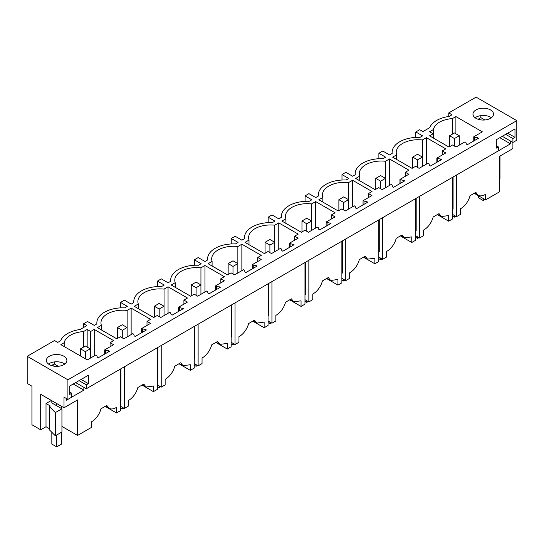 <?xml version="1.0" encoding="UTF-8"?>
<svg xmlns="http://www.w3.org/2000/svg" width="544" height="544" viewBox="0 0 544 544"><rect width="100%" height="100%" fill="white"/><g stroke="black" fill="none" stroke-linecap="round" stroke-linejoin="round"><path stroke-width="0.82" d="M64.199 346.569L64.199 342.713L60.86 344.644L87.305 359.91L95.88 354.96L96.812 355.497L97.335 357.197L98.301 357.755L109.541 351.268L104.693 349.874L104.693 354.062M104.693 349.874L113.608 344.726L110.099 342.7L113.662 340.639L94.234 329.426L94.234 355.912M96.852 323.918L96.852 322.844A26.03 15.028 180 0 0 96.914 323.884L94.282 325.4L87.502 321.49L83.626 323.728L86.87 325.598L80.09 329.514A26.03 15.028 180 0 0 60.622 340.755L57.759 342.407L54.516 340.53L27.2 356.3L67.912 379.807L67.912 399.378L66.429 400.207L66.429 398.528M96.852 322.844A26.03 15.028 180 0 1 124.678 307.85L127.316 306.333L120.53 302.416L124.406 300.179L131.186 304.096L133.824 302.573A26.03 15.028 180 0 1 133.763 301.532A26.03 15.028 180 0 1 161.588 286.545L164.22 285.022L157.44 281.105L161.316 278.875L168.096 282.785L170.728 281.268A26.03 15.028 180 0 1 170.666 280.228A26.03 15.028 180 0 1 198.492 265.234L201.13 263.718L194.351 259.801L198.22 257.564L205 261.48L207.638 259.957A26.03 15.028 180 0 1 207.577 258.917A26.03 15.028 180 0 1 235.402 243.93L238.034 242.406L231.254 238.49L235.13 236.252L241.91 240.169L244.542 238.646A26.03 15.028 180 0 1 244.48 237.612A26.03 15.028 180 0 1 272.306 222.618L274.944 221.102L268.165 217.185L272.034 214.948L278.82 218.865L281.452 217.342A26.03 15.028 180 0 1 281.391 216.301A26.03 15.028 180 0 1 309.216 201.314L311.848 199.791L305.068 195.874L308.944 193.637L315.724 197.554L318.356 196.03A26.03 15.028 180 0 1 318.294 194.997A26.03 15.028 180 0 1 346.12 180.003L348.758 178.48L341.979 174.57L345.848 172.332L352.634 176.242L355.266 174.726A26.03 15.028 180 0 1 355.205 173.686A26.03 15.028 180 0 1 383.03 158.698L385.662 157.175L378.882 153.258L382.758 151.021L389.538 154.938L392.17 153.415A26.03 15.028 180 0 1 392.108 152.381A26.03 15.028 180 0 1 419.934 137.387L422.572 135.864L415.793 131.954L419.662 129.717L422.912 131.587L429.692 127.67A26.03 15.028 180 0 1 449.16 116.43L452.016 114.784L448.773 112.907L476.088 97.138L516.8 120.639L67.912 379.807M466.405 144.119L467.371 144.677L478.611 138.19L473.763 136.789L482.338 131.838L455.892 116.572L452.56 118.497C441.667 119.632 435.241 123.345 433.269 129.635L429.597 131.757L433.099 133.783L429.536 135.837L448.97 147.057L452.533 144.996L456.042 147.023L464.95 141.882L465.888 142.419L466.405 144.119M175.195 287.307L175.195 282.683L171.19 284.995L190.618 296.215L194.181 294.154L197.69 296.181L206.604 291.033L207.536 291.577L208.053 293.27L209.025 293.835L220.259 287.348L215.417 285.947L224.325 280.799L220.823 278.773L220.823 282.826M175.195 282.683A21.916 12.655 180 0 1 174.78 280.228A21.916 12.655 180 0 1 200.947 267.811L204.952 265.499L204.952 291.985M220.823 278.773L224.386 276.719L204.952 265.499M147.009 321.395L150.511 323.415L141.603 328.562L146.445 329.963L135.211 336.45L134.239 335.886L133.722 334.193L132.79 333.649L123.876 338.796L120.367 336.77L116.804 338.83L97.376 327.61L101.381 325.298A21.916 12.655 180 0 1 100.966 322.844A21.916 12.655 180 0 1 127.133 310.427L131.138 308.115L150.572 319.335L147.009 321.395L147.009 325.441M315.676 201.572L335.104 212.792L331.541 214.853L335.05 216.879L326.135 222.02L330.983 223.421L319.743 229.908L318.777 229.35L318.26 227.65L317.322 227.113L308.414 232.254L304.905 230.234L301.342 232.288L281.908 221.068L285.913 218.756A21.916 12.655 180 0 1 285.498 216.301A21.916 12.655 180 0 1 311.671 203.891L315.676 201.572L315.676 228.065M396.637 159.46L396.637 154.836L392.632 157.148L412.06 168.368L415.623 166.308L419.132 168.334L428.046 163.186L428.978 163.724L429.495 165.424L430.467 165.981L441.701 159.494L436.859 158.1L445.774 152.952L442.265 150.926L442.265 154.979M396.637 154.836A21.916 12.655 180 0 1 396.222 152.381A21.916 12.655 180 0 1 422.389 139.964L426.394 137.652L426.394 164.138M442.265 150.926L445.828 148.872L426.394 137.652M389.49 158.957L408.918 170.177L405.355 172.237L408.864 174.264L399.949 179.404L404.797 180.805L393.557 187.292L392.591 186.735L392.074 185.035L391.136 184.498L382.228 189.638L378.719 187.619L375.156 189.672L355.722 178.452L359.727 176.14A21.916 12.655 180 0 1 359.312 173.686A21.916 12.655 180 0 1 385.485 161.276L389.49 158.957L389.49 185.443M249.009 244.691L249.009 240.067L245.004 242.379L264.432 253.599L267.995 251.539L271.504 253.565L280.418 248.418L281.35 248.962L281.867 250.655L282.839 251.212L294.073 244.725L289.231 243.331L298.139 238.184L294.637 236.157L294.637 240.21M249.009 240.067A21.916 12.655 180 0 1 248.594 237.612A21.916 12.655 180 0 1 274.761 225.196L278.766 222.884L278.766 249.37M294.637 236.157L298.2 234.104L278.766 222.884M138.285 308.618L138.285 303.987L134.28 306.306L153.714 317.519L157.277 315.466L160.779 317.492L169.694 312.344L170.626 312.882L171.149 314.582L172.115 315.139L183.355 308.652L178.507 307.251L187.422 302.11L183.913 300.084L183.913 304.137M138.285 303.987A21.916 12.655 180 0 1 137.87 301.532A21.916 12.655 180 0 1 164.043 289.122L168.048 286.81L168.048 313.296M183.913 300.084L187.476 298.024L168.048 286.81M322.823 202.076L322.823 197.452L318.818 199.764L338.246 210.984L341.809 208.923L345.318 210.95L354.232 205.802L355.164 206.346L355.681 208.039L356.653 208.597L367.887 202.11L363.045 200.716L371.96 195.568L368.451 193.542L368.451 197.594M322.823 197.452A21.916 12.655 180 0 1 322.408 194.997A21.916 12.655 180 0 1 348.575 182.58L352.58 180.268L352.58 206.754M368.451 193.542L372.014 191.488L352.58 180.268M241.862 244.195L261.29 255.408L257.727 257.468L261.236 259.495L252.321 264.636L257.169 266.036L245.929 272.524L244.963 271.966L244.446 270.266L243.508 269.729L234.593 274.87L231.091 272.85L227.528 274.904L208.094 263.69L212.099 261.372A21.916 12.655 180 0 1 211.684 258.917A21.916 12.655 180 0 1 237.857 246.507L241.862 244.195L241.862 270.681M64.199 342.713A21.916 12.655 180 0 1 83.484 331.582L87.162 329.46L87.162 347.072M94.234 329.426L90.671 331.48L87.162 329.46M63.886 356.232A10.275 5.93 180 0 1 66.898 360.427A10.275 5.93 180 0 1 60.554 365.908A10.275 5.93 180 0 1 49.361 364.623A10.275 5.93 180 0 1 46.349 360.427A10.275 5.93 180 0 1 52.693 354.946A10.275 5.93 180 0 1 63.886 356.232M475.973 118.32A10.275 5.93 180 0 1 472.96 114.124A10.275 5.93 180 0 1 479.305 108.644A10.275 5.93 180 0 1 490.498 109.929A10.275 5.93 180 0 1 493.51 114.124A10.275 5.93 180 0 1 487.166 119.605A10.275 5.93 180 0 1 475.973 118.32M120.435 369.056L120.435 410.693L116.511 412.957L116.511 407.347A13.702 7.908 -60 0 1 109.181 408.32A13.702 7.908 -60 0 1 106.869 405.382L100.973 408.789A13.702 7.908 120 0 1 91.324 421.892L91.324 427.496L77.574 435.438L77.574 399.922L64.008 407.755L40.691 394.291L40.691 429.808L46.016 426.727L46.016 403.519L50.374 406.035L49.375 406.613L55.352 412.597L61.934 408.796L51.83 402.961L51.83 400.724M83.871 387.342L83.871 390.136L73.236 384.003M71.781 397.113L83.871 390.136M69.727 392.04L71.781 393.23L71.781 397.14L67.912 399.378L64.008 397.127L64.008 407.755M61.934 426.414L77.574 435.438M51.347 400.445L46.016 403.519M40.691 429.808L31.933 424.748L31.933 386.186L27.2 383.452L27.2 356.3M49.375 406.613L49.375 429.821L55.352 435.805L61.934 432.004L61.934 408.796M46.016 426.727L49.375 428.665M55.352 435.805L55.352 412.597M71.781 393.23L69.727 394.414L69.727 386.029L88.373 375.258L88.373 383.649L81.11 379.454M58.29 366.282L54.25 363.95L54.25 361.923M88.373 383.649L86.312 384.839L79.05 380.644M53.951 366.153L52.19 365.14L54.25 363.95M52.19 365.14L52.19 365.779M86.312 384.839L86.312 388.756L75.657 382.602M64.743 364.065A10.275 5.93 0 0 0 63.886 363.501A10.275 5.93 0 0 0 48.504 364.065M120.918 368.771L120.918 400.908L120.435 401.186M516.8 120.639L516.8 140.216L512.924 142.453L512.924 138.536L514.984 137.346L514.984 128.962L496.339 139.726L496.339 148.118L498.392 146.928L498.392 150.844L86.312 388.756M83.484 347.126L83.484 331.582M90.671 331.48L90.671 357.966M110.099 342.7L110.099 346.752M105.631 350.411L105.631 353.525M108.569 350.71L108.569 351.825M116.511 412.957L105.128 406.388M83.626 323.728L83.626 327.474M422.375 157.06L417.534 159.861L412.692 157.06L417.534 154.265L422.375 157.06L422.375 166.457L422.389 139.964M436.859 158.1L436.859 162.289M419.567 196.35L419.567 237.993L423.49 235.722L423.49 230.119A13.702 7.908 -60 0 0 433.14 217.015L439.028 213.608L441.34 216.546L448.678 215.58L448.678 221.184L437.294 214.615M452.601 177.283L452.601 218.919L448.678 221.184M453.084 177.004L453.084 209.134L452.601 209.413M415.691 235.756L419.567 237.993M416.18 198.308L416.18 230.438L415.691 230.717M378.882 153.258L378.882 158.719M437.791 158.637L437.791 161.752M440.735 158.936L440.735 160.052M415.793 131.954L415.793 137.414M359.727 180.771L359.727 176.14M385.485 187.762L385.485 161.276M399.949 179.404L399.949 183.6M382.663 217.661L382.663 259.298L386.587 257.033L386.587 251.423A13.702 7.908 -60 0 0 396.229 238.32L402.125 234.92L404.437 237.857L411.767 236.885L411.767 242.495L400.391 235.919M415.691 198.587L415.691 240.224L411.767 242.495M378.787 257.06L382.663 259.298M379.27 219.62L379.27 251.75L378.787 252.028M341.979 174.57L341.979 180.03M400.887 179.948L400.887 183.063M403.825 180.248L403.825 181.363M405.355 172.237L405.355 176.283M348.561 199.682L343.72 202.477L338.878 199.682L343.72 196.88L348.561 199.682L348.561 209.073L348.575 182.58M363.045 200.716L363.045 204.911M345.753 238.966L345.753 280.609L349.676 278.344L349.676 272.734A13.702 7.908 -60 0 0 359.319 259.631L365.214 256.224L367.526 259.162L374.864 258.196L374.864 263.799L363.48 257.23M378.787 219.898L378.787 261.535L374.864 263.799M341.877 278.372L345.753 280.609M342.366 240.924L342.366 273.054L341.877 273.333M305.068 195.874L305.068 201.334M363.977 201.253L363.977 204.367M366.921 201.552L366.921 202.674M285.913 223.387L285.913 218.756M311.671 230.377L311.671 203.891M326.135 222.02L326.135 226.216M308.849 260.277L308.849 301.913L312.773 299.649L312.773 294.046A13.702 7.908 -60 0 0 322.415 280.935L328.311 277.535L330.623 280.473L337.953 279.5L337.953 285.11L326.57 278.535M341.877 241.203L341.877 282.846L337.953 285.11M304.973 299.676L308.849 301.913M305.456 262.235L305.456 294.365L304.973 294.644M268.165 217.185L268.165 222.646M327.073 222.564L327.073 225.678M330.011 222.863L330.011 223.978M331.541 214.853L331.541 218.899M274.761 251.682L274.761 225.196M289.231 243.331L289.231 247.527M271.939 281.581L271.939 323.224L275.862 320.96L275.862 315.35A13.702 7.908 -60 0 0 285.505 302.246L291.4 298.84L293.712 301.784L301.05 300.812L301.05 306.415L289.666 299.846M304.973 262.514L304.973 304.15L301.05 306.415M268.063 320.987L271.939 323.224M268.552 283.54L268.552 315.67L268.063 315.948M231.254 238.49L231.254 243.95M290.163 243.868L290.163 246.983M293.107 244.168L293.107 245.29M212.099 266.002L212.099 261.372M237.857 272.993L237.857 246.507M252.321 264.636L252.321 268.831M235.035 302.892L235.035 344.529L238.959 342.264L238.959 336.661A13.702 7.908 -60 0 0 248.601 323.551L254.497 320.151L256.809 323.088L264.139 322.116L264.139 327.726L252.756 321.15M268.063 283.818L268.063 325.462L264.139 327.726M231.159 342.292L235.035 344.529M231.642 304.851L231.642 336.981L231.159 337.26M194.351 259.801L194.351 265.261M253.259 265.18L253.259 268.294M256.197 265.479L256.197 266.594M257.727 257.468L257.727 261.514M200.933 284.913L196.092 287.708L191.25 284.913L196.092 282.118L200.933 284.913L200.933 294.304L200.947 267.811M215.417 285.947L215.417 290.142M198.125 324.204L198.125 365.84L202.048 363.576L202.048 357.966A13.702 7.908 -60 0 0 211.691 344.862L217.586 341.455L219.898 344.4L227.236 343.427L227.236 349.03L215.852 342.462M231.159 305.13L231.159 346.766L227.236 349.03M194.249 363.603L198.125 365.84M194.732 326.155L194.732 358.285L194.249 358.571M157.44 281.105L157.44 286.572M216.349 286.484L216.349 289.598M219.293 286.783L219.293 287.905M164.043 315.608L164.043 289.122M178.507 307.251L178.507 311.447M161.221 345.508L161.221 387.144L165.145 384.88L165.145 379.277A13.702 7.908 -60 0 0 174.787 366.173L180.683 362.766L182.995 365.704L190.325 364.732L190.325 370.342L178.942 363.766M194.249 326.441L194.249 368.077L190.325 370.342M157.345 384.907L161.221 387.144M157.828 347.466L157.828 379.596L157.345 379.875M120.53 302.416L120.53 307.877M179.445 307.795L179.445 310.91M182.383 308.094L182.383 309.21M101.381 329.922L101.381 325.298M127.133 336.913L127.133 310.427M141.603 328.562L141.603 332.758M124.311 366.819L124.311 408.456L128.234 406.191L128.234 400.581A13.702 7.908 -60 0 0 137.877 387.478L143.772 384.078L146.084 387.015L153.422 386.043L153.422 391.646L142.038 385.077M157.345 347.745L157.345 389.382L153.422 391.646M120.435 406.218L124.311 408.456M142.535 329.1L142.535 332.214M145.479 329.399L145.479 330.521M131.138 308.115L131.138 334.601M433.269 137.992L433.269 129.635M452.56 134.048L452.56 118.497M473.763 136.789L473.763 140.984M455.892 116.572L455.892 133.797M433.099 133.783L433.099 137.897M512.904 142.44L512.904 148.587L499.338 156.42L499.338 191.937L485.581 199.872L474.205 193.304M499.97 156.053L499.97 179.105L499.338 179.472M456.477 175.046L456.477 216.682L460.401 214.418L460.401 208.808A13.702 7.908 120 0 0 470.043 195.704L475.939 192.304A13.702 7.908 120 0 0 478.251 195.242A13.702 7.908 120 0 0 485.581 194.269L485.581 199.872M510.476 141.039L510.476 143.834L499.848 137.7M498.392 150.81L510.476 143.834M480.862 115.627L480.862 117.647L478.802 118.837L478.802 119.476M498.392 146.928L496.339 145.738M491.354 117.762A10.275 5.93 0 0 0 490.498 117.198A10.275 5.93 0 0 0 475.116 117.762M514.984 137.346L507.715 133.158M484.894 119.979L480.862 117.647M512.924 138.536L505.662 134.341M480.563 119.85L478.802 118.837M512.924 142.453L502.268 136.299M448.773 112.907L448.773 116.484M474.701 137.326L474.701 140.447M477.639 137.625L477.639 138.747M452.601 214.445L456.477 216.682M483.283 198.546L483.283 200.559L485.03 199.553M478.441 195.752L478.441 197.764L483.283 200.559M56.671 435.044L56.671 446.862L61.513 444.067L61.513 432.249M61.513 406.314L61.513 408.551M56.671 403.519L56.671 405.756M51.83 432.283L51.83 444.067L56.671 446.862M454.437 138.55L449.596 135.755L454.437 132.96L459.286 135.755L454.437 138.55L454.437 146.098M459.286 135.755L459.286 145.153M449.596 135.755L449.596 146.696M452.601 216.07L454.437 217.131L454.437 215.506M455.845 216.322L454.437 217.131M412.692 157.06L412.692 168.001M415.691 237.374L417.534 238.435L417.534 236.817M417.534 159.861L417.534 167.409M418.941 237.626L417.534 238.435M380.623 181.166L375.782 178.371L380.623 175.576L385.472 178.371L380.623 181.166L380.623 188.72M385.472 178.371L385.472 187.768M375.782 178.371L375.782 189.312M378.787 258.686L380.623 259.746L380.623 258.121M382.031 258.937L380.623 259.746M338.878 199.682L338.878 210.616M341.877 279.99L343.72 281.051L343.72 279.432M343.72 202.477L343.72 210.025M345.127 280.242L343.72 281.051M306.809 223.781L301.968 220.986L306.809 218.192L311.658 220.986L306.809 223.781L306.809 231.336M311.658 220.986L311.658 230.384M301.968 220.986L301.968 231.928M304.973 301.301L306.809 302.362L306.809 300.737M308.217 301.553L306.809 302.362M269.906 245.092L265.064 242.298L269.906 239.496L274.747 242.298L269.906 245.092L269.906 252.64M274.747 242.298L274.747 251.688M265.064 242.298L265.064 253.232M268.063 322.606L269.906 323.673L269.906 322.048M271.313 322.857L269.906 323.673M232.995 266.397L228.154 263.602L232.995 260.807L237.844 263.602L232.995 266.397L232.995 273.952M237.844 263.602L237.844 273M228.154 263.602L228.154 274.543M231.159 343.917L232.995 344.978L232.995 343.359M234.403 344.168L232.995 344.978M191.25 284.913L191.25 295.848M194.249 365.221L196.092 366.289L196.092 364.664M196.092 287.708L196.092 295.256M197.499 365.473L196.092 366.289M159.181 309.019L154.34 306.218L159.181 303.423L164.03 306.218L159.181 309.019L159.181 316.567M164.03 306.218L164.03 315.615M154.34 306.218L154.34 317.159M157.345 386.532L159.181 387.593L159.181 385.975M160.589 386.784L159.181 387.593M122.278 330.324L117.436 327.529L122.278 324.734L127.119 327.529L122.278 330.324L122.278 337.872M127.119 327.529L127.119 336.926M117.436 327.529L117.436 338.463M120.435 407.837L122.278 408.904L122.278 407.279M123.678 408.088L122.278 408.904M85.367 351.635L80.526 348.833L85.367 346.038L90.216 348.833L85.367 351.635L85.367 358.788M90.216 348.833L90.216 358.231M80.526 348.833L80.526 355.994M105.475 406.184L109.181 408.32M392.108 153.456L392.108 152.381M437.641 214.411L441.34 216.546M355.205 174.76L355.205 173.686M400.738 235.722L404.437 237.857M318.294 196.071L318.294 194.997M363.827 257.026L367.526 259.168M281.391 217.376L281.391 216.301M326.917 278.338L330.623 280.473M244.48 238.687L244.48 237.612M290.013 299.642L293.712 301.784M207.577 259.991L207.577 258.917M253.103 320.953L256.809 323.088M170.666 281.302L170.666 280.228M216.199 342.258L219.898 344.4M133.763 302.607L133.763 301.532M179.289 363.569L182.995 365.704M142.385 384.88L146.084 387.015M474.552 193.106L478.251 195.242"/></g></svg>
